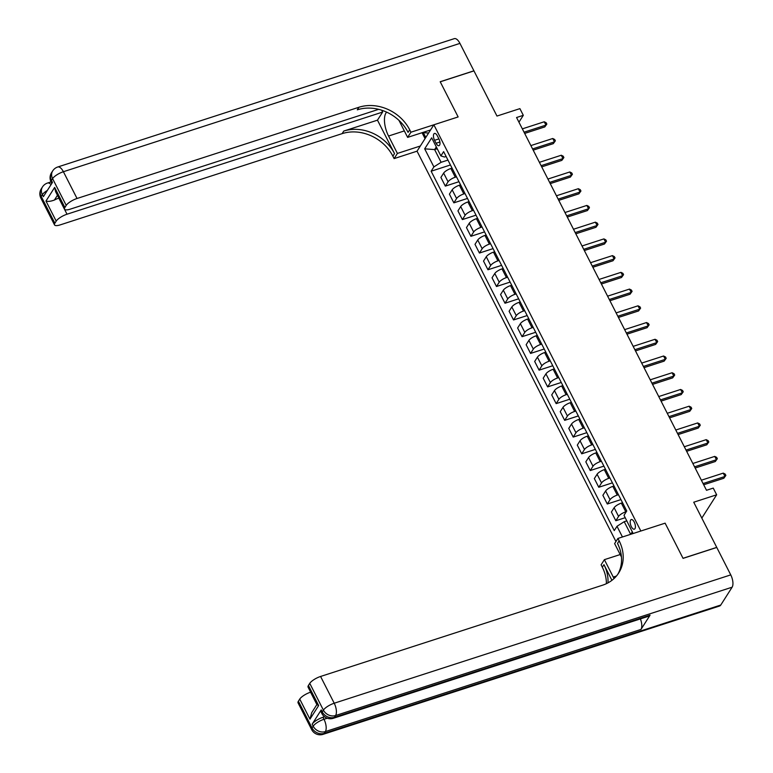 <?xml version="1.0" encoding="UTF-8"?>
<svg xmlns="http://www.w3.org/2000/svg" width="773" height="773" viewBox="0 0 773 773"><rect width="100%" height="100%" fill="white"/><g stroke="black" fill="none" stroke-linecap="round" stroke-linejoin="round"><path stroke-width="1.16" d="M634.246 522.094A5.053 2.222 -107.9 0 0 631.241 519.572A5.053 2.222 -107.9 0 0 631.348 526.664A5.053 2.222 -107.9 0 0 634.353 529.186A5.053 2.222 -107.9 0 0 634.246 522.094M701.816 518.084L716.658 494.797L693.729 502.218L716.745 547.39L683.023 558.299L665.118 523.166L640.846 531.022L433.856 124.791L417.043 151.179L615.946 541.535M459.935 43.385L63.396 171.722A9.469 4.165 -107.9 0 0 57.762 166.987L454.292 38.65A9.469 4.165 72.1 0 1 459.935 43.385L473.917 70.816L440.204 81.735L458.138 116.936L440.233 81.803L473.955 70.884L496.971 116.056L519.9 108.635L523.311 115.332L516.567 117.515L706.503 490.285L713.247 488.101L716.658 494.797M434.561 140.299L436.069 143.247A4.889 2.155 -107.9 0 0 438.977 145.691A4.889 2.155 -107.9 0 0 438.88 138.831L437.383 135.884A4.889 2.155 -107.9 0 0 434.465 133.439A4.889 2.155 -107.9 0 0 434.561 140.299L438.919 138.898M436.31 146.938L434.619 149.585L441.103 162.301L433.885 166.9L431.141 171.22L614.255 530.597L616.999 526.287L624.217 521.688L630.652 534.317M433.885 166.9L424.677 148.831L431.682 137.845L440.89 155.914L444.465 157.025L446.127 156.484M633.106 533.525L624.004 515.301L626.748 510.982L443.634 151.605L440.89 155.914M622.449 536.974L616.999 526.287M430.561 129.961L407.632 137.381L410.927 132.212L458.138 116.936L433.856 124.791M518.944 122.182L523.311 115.332M437.228 148.745L434.619 149.585L424.677 148.831M630.768 534.278L632.382 531.756M447.954 160.088L441.103 162.301M452.05 168.118L450.862 168.504A6.31 1.933 153 0 0 443.644 173.094L440.9 177.413L445.325 186.109L458.969 181.703M456.485 176.814L455.287 177.201A6.31 1.933 153 0 0 448.079 181.8L445.325 186.109M460.573 184.844L459.384 185.23A6.31 1.933 153 0 0 452.166 189.829L449.422 194.149L453.857 202.845L467.491 198.429M465.008 193.55L463.819 193.926A6.31 1.933 153 0 0 456.601 198.526L453.857 202.845M469.095 201.579L467.907 201.966A6.31 1.933 153 0 0 460.698 206.565L457.945 210.874L462.38 219.58L476.023 215.165M473.53 210.275L472.342 210.662A6.31 1.933 153 0 0 465.124 215.261L462.38 219.58M477.627 218.305L476.429 218.691A6.31 1.933 153 0 0 469.221 223.291L466.467 227.61L470.902 236.306L484.545 231.89M482.052 227.011L480.864 227.397A6.31 1.933 153 0 0 473.656 231.997L470.902 236.306M486.149 235.04L484.961 235.427A6.31 1.933 153 0 0 477.743 240.026L474.999 244.336L479.424 253.042L493.068 248.626M490.584 243.737L489.386 244.123A6.31 1.933 153 0 0 482.178 248.722L479.424 253.042M494.672 251.766L493.483 252.153A6.31 1.933 153 0 0 486.265 256.752L483.521 261.071L487.956 269.767L501.59 265.352M499.107 260.472L497.918 260.859A6.31 1.933 153 0 0 490.7 265.458L487.956 269.767M503.194 268.502L502.006 268.888A6.31 1.933 153 0 0 494.797 273.487L492.043 277.797L496.479 286.503L510.122 282.087M507.629 277.198L506.441 277.584A6.31 1.933 153 0 0 499.223 282.184L496.479 286.503M511.726 285.237L510.528 285.614A6.31 1.933 153 0 0 503.32 290.213L500.566 294.532L505.001 303.229L518.644 298.813M516.151 293.933L514.963 294.32A6.31 1.933 153 0 0 507.755 298.919L505.001 303.229M520.248 301.963L519.06 302.349A6.31 1.933 153 0 0 511.842 306.949L509.098 311.258L513.533 319.964L527.167 315.548M524.683 310.659L523.485 311.046A6.31 1.933 153 0 0 516.277 315.645L513.533 319.964M528.771 318.698L527.582 319.075A6.31 1.933 153 0 0 520.374 323.674L517.62 327.994L522.055 336.69L535.689 332.274M533.206 327.394L532.017 327.781A6.31 1.933 153 0 0 524.799 332.38L522.055 336.69M537.293 335.424L536.104 335.811A6.31 1.933 153 0 0 528.896 340.41L526.142 344.729L530.578 353.425L544.221 349.01M541.728 344.13L540.54 344.507A6.31 1.933 153 0 0 533.331 349.106L530.578 353.425M545.825 352.159L544.636 352.546A6.31 1.933 153 0 0 537.419 357.145L534.674 361.455L539.1 370.151L552.743 365.745M550.25 360.856L549.062 361.242A6.31 1.933 153 0 0 541.854 365.842L539.1 370.151M554.347 368.885L553.159 369.272A6.31 1.933 153 0 0 545.941 373.871L543.197 378.19L547.632 386.887L561.266 382.471M558.782 377.591L557.594 377.978A6.31 1.933 153 0 0 550.376 382.567L547.632 386.887M562.87 385.621L561.681 386.007A6.31 1.933 153 0 0 554.473 390.607L551.719 394.916L556.154 403.622L569.798 399.206M567.305 394.317L566.116 394.703A6.31 1.933 153 0 0 558.898 399.303L556.154 403.622M571.392 402.346L570.203 402.733A6.31 1.933 153 0 0 562.995 407.332L560.241 411.651L564.677 420.348L578.32 415.932M575.827 411.052L574.639 411.439A6.31 1.933 153 0 0 567.43 416.038L564.677 420.348M579.924 419.082L578.735 419.468A6.31 1.933 153 0 0 571.518 424.068L568.773 428.377L573.199 437.083L586.842 432.667M584.359 427.778L583.161 428.165A6.31 1.933 153 0 0 575.953 432.764L573.199 437.083M588.446 435.808L587.258 436.194A6.31 1.933 153 0 0 580.04 440.794L577.296 445.113L581.731 453.809L595.365 449.393M592.881 444.514L591.693 444.9A6.31 1.933 153 0 0 584.475 449.5L581.731 453.809M596.969 452.543L595.78 452.93A6.31 1.933 153 0 0 588.572 457.529L585.818 461.839L590.253 470.544L603.897 466.129M601.404 461.239L600.215 461.626A6.31 1.933 153 0 0 592.997 466.225L590.253 470.544M605.501 469.279L604.302 469.655A6.31 1.933 153 0 0 597.094 474.255L594.34 478.574L598.775 487.27L612.419 482.854M609.926 477.975L608.738 478.361A6.31 1.933 153 0 0 601.529 482.961L598.775 487.27M614.023 486.004L612.834 486.391A6.31 1.933 153 0 0 605.617 490.99L602.872 495.3L607.298 504.006L620.941 499.59M618.458 494.701L617.26 495.087A6.31 1.933 153 0 0 610.052 499.687L607.298 504.006M622.545 502.74L621.357 503.126A6.31 1.933 153 0 0 614.139 507.716L611.395 512.035L615.83 520.731L625.222 517.697M626.333 511.649L625.792 511.823A6.31 1.933 153 0 0 618.574 516.422L615.83 520.731M626.826 520.838L624.217 521.688M431.141 171.22L450.446 164.968M524.674 133.42L544.801 126.907L545.941 125.12L524.046 132.202M544.231 121.776L546.153 122.743L546.84 124.086L545.941 125.12L544.231 121.776L522.345 128.859M546.84 124.086L544.801 126.907M533.196 150.146L553.323 143.633L554.463 141.855L532.578 148.938M552.753 138.502L554.685 139.478L555.362 140.812L554.463 141.855L552.753 138.502L530.867 145.585M555.362 140.812L553.323 143.633M541.718 166.881L561.855 160.369L562.986 158.581L541.1 165.664M561.285 155.238L563.208 156.204L563.884 157.547L562.986 158.581L561.285 155.238L539.399 162.32M563.884 157.547L561.855 160.369M550.241 183.616L570.377 177.094L571.508 175.316L549.622 182.399M569.807 171.964L571.73 172.939L572.416 174.273L571.508 175.316L569.807 171.964L547.922 179.046M572.416 174.273L570.377 177.094M558.773 200.342L578.9 193.83L580.04 192.042L558.154 199.125M578.33 188.699L580.252 189.665L580.938 191.008L580.04 192.042L578.33 188.699L556.444 195.782M580.938 191.008L578.9 193.83M428.609 133.024L422.435 132.589M430.001 130.144L429.972 130.888M40.872 198.13A9.469 9.469 0 0 1 41.327 188.738A9.469 7.991 32.5 0 0 41.22 196.448L54.864 223.213A9.469 2.899 153 0 0 54.516 224.895L40.872 198.13A9.469 2.899 -27 0 1 41.22 196.448L42.36 194.661L43.385 196.671L52.467 182.409L51.443 180.399L52.583 178.621A9.469 2.899 -27 0 1 63.396 171.722L77.039 198.487A9.469 2.899 153 0 0 66.217 205.386L52.583 178.621A9.469 7.991 -147.5 0 1 52.69 170.91A9.469 9.469 0 0 1 57.762 166.987M386.626 112.124A17.76 7.807 -107.9 0 0 388.548 136.029L397.409 153.431L394.114 158.6L392.887 156.194A39.452 33.316 32.5 0 0 342.12 133.642L60.226 224.875A9.469 2.899 153 0 1 54.516 224.895M407.632 137.381L398.984 120.404M410.927 132.212L409.7 129.806A39.452 33.316 32.5 0 0 358.933 107.254L77.039 198.487M381.678 110.201L382.635 112.066L67.019 214.218A9.469 2.899 153 0 0 56.197 221.117L45.974 201.038L54.651 187.414L55.598 191.636L64.536 209.174A9.469 2.899 153 0 0 70.246 209.154L378.654 109.331M377.475 120.163L394.53 153.624A39.452 33.316 32.5 0 0 343.753 131.072L377.475 120.163L382.635 112.066M54.651 187.414L64.884 207.493L66.217 205.386M64.884 207.493A9.469 2.899 153 0 0 64.536 209.174M420.338 146.01L397.409 153.431M417.043 151.179L394.114 158.6M54.864 223.213L56.197 221.117M57.453 195.279L54.429 200.033A9.469 2.899 -27 0 1 58.835 198.149L67.019 214.218M409.7 129.806L408.067 132.367A39.452 33.316 32.5 0 0 357.3 109.824L358.933 107.254M54.429 200.033C50.747 201.395 47.926 201.734 45.974 201.038M425.053 138.609L422.048 132.714M423.333 132.656L425.778 137.468M321.239 709.904L322.264 711.914A9.469 2.899 153 0 0 321.916 713.595L320.901 711.585A9.469 2.899 -27 0 1 321.239 709.904L312.157 724.166A9.469 2.899 -27 0 1 322.969 717.267L323.993 719.277L327.23 718.233M324.534 716.764L322.969 717.267M683.061 558.367L665.118 523.166L617.917 538.443L619.144 540.849A39.452 33.316 -147.5 0 1 618.7 572.967A39.452 33.316 -147.5 0 1 602.476 585.229L320.582 676.462L334.216 703.227L730.756 574.89L716.774 547.458L683.061 558.367M620.188 554.55L604.399 559.662L613.26 577.064A17.76 7.807 -107.9 0 0 614.052 578.523M604.399 559.662L601.104 564.831L602.331 567.237A39.452 33.316 -147.5 0 1 606.399 583.673M611.936 580.31L603.964 564.677A39.452 33.316 -147.5 0 1 607.974 582.881M617.917 538.443L614.622 543.612L621.463 557.043M730.756 574.89A9.469 4.165 72.1 0 1 732.128 587.2L335.588 715.537L334.448 717.325A9.469 7.991 32.5 0 1 322.264 711.914L323.404 710.126L309.76 683.361L308.417 685.467A9.469 2.899 -27 0 0 308.079 687.149L317.007 704.676L318.65 705.546L309.973 719.161L299.74 699.082L298.397 701.188L312.041 727.963L313.181 726.176L312.157 724.166M299.74 699.082A9.469 2.899 -27 0 1 310.562 692.193L316.872 704.57M640.402 618.902A9.469 4.165 72.1 0 1 640.972 629.444L325.365 731.587L324.225 733.374A9.469 7.991 32.5 0 1 312.041 727.963A9.469 2.899 153 0 0 311.693 729.644L298.059 702.87A9.469 2.899 -27 0 1 298.397 701.188M732.128 587.2L720.765 605.037A9.469 4.165 72.1 0 1 719.586 606.013L323.046 734.35A9.469 4.165 -107.9 0 0 324.225 733.374L720.765 605.037M640.972 629.444L650.064 615.182A9.469 4.165 72.1 0 1 648.885 616.158L333.269 718.301A9.469 4.165 -107.9 0 0 334.448 717.325L650.064 615.182M309.76 683.361A9.469 2.899 -27 0 1 320.582 676.462M619.144 540.849L617.501 543.419A39.452 33.316 -147.5 0 1 617.849 574.223M309.973 719.161L311.712 712.667L316.92 704.493M567.295 217.078L587.422 210.556L588.562 208.778L566.677 215.86M586.862 205.425L588.784 206.401L589.461 207.734L588.562 208.778L586.862 205.425L564.966 212.517M589.461 207.734L587.422 210.556M575.817 233.804L595.954 227.291L597.085 225.503L575.199 232.586M595.384 222.16L597.307 223.136L597.993 224.47L597.085 225.503L595.384 222.16L573.498 229.243M597.993 224.47L595.954 227.291M584.34 250.539L604.476 244.017L605.617 242.239L583.721 249.321M603.906 238.896L605.829 239.862L606.515 241.205L605.617 242.239L603.906 238.896L582.021 245.978M606.515 241.205L604.476 244.017M592.872 267.265L612.999 260.752L614.139 258.965L592.253 266.057M612.429 255.621L614.351 256.597L615.037 257.931L614.139 258.965L612.429 255.621L590.543 262.704M615.037 257.931L612.999 260.752M601.394 284L621.531 277.478L622.661 275.7L600.776 282.783M620.961 272.357L622.883 273.323L623.56 274.666L622.661 275.7L620.961 272.357L599.065 279.44M623.56 274.666L621.531 277.478M609.916 300.726L630.053 294.213L631.183 292.426L609.298 299.518M629.483 289.083L631.406 290.059L632.092 291.392L631.183 292.426L629.483 289.083L607.597 296.165M632.092 291.392L630.053 294.213M618.439 317.461L638.575 310.949L639.715 309.161L617.82 316.244M638.005 305.818L639.928 306.784L640.614 308.127L639.715 309.161L638.005 305.818L616.12 312.901M640.614 308.127L638.575 310.949M626.971 334.187L647.098 327.675L648.238 325.897L626.352 332.979M646.528 322.544L648.46 323.52L649.136 324.853L648.238 325.897L646.528 322.544L624.642 329.627M649.136 324.853L647.098 327.675M635.493 350.923L655.63 344.41L656.76 342.623L634.875 349.705M655.06 339.279L656.982 340.246L657.659 341.589L656.76 342.623L655.06 339.279L633.164 346.362M657.659 341.589L655.63 344.41M644.015 367.658L664.152 361.136L665.282 359.358L643.397 366.441M663.582 356.005L665.505 356.981L666.191 358.314L665.282 359.358L663.582 356.005L641.696 363.088M666.191 358.314L664.152 361.136M652.547 384.384L672.674 377.871L673.814 376.084L651.919 383.166M672.104 372.741L674.027 373.707L674.713 375.05L673.814 376.084L672.104 372.741L650.219 379.823M674.713 375.05L672.674 377.871M661.07 401.119L681.197 394.597L682.337 392.819L660.451 399.902M680.626 389.466L682.559 390.442L683.235 391.785L682.337 392.819L680.626 389.466L658.741 396.559M683.235 391.785L681.197 394.597M669.592 417.845L689.729 411.333L690.859 409.545L668.974 416.628M689.158 406.202L691.081 407.178L691.758 408.511L690.859 409.545L689.158 406.202L667.273 413.284M691.758 408.511L689.729 411.333M678.114 434.581L698.251 428.058L699.381 426.281L677.496 433.363M697.681 422.937L699.604 423.904L700.29 425.247L699.381 426.281L697.681 422.937L675.795 430.02M700.29 425.247L698.251 428.058M686.646 451.306L706.773 444.794L707.913 443.006L686.028 450.099M706.203 439.663L708.126 440.639L708.812 441.972L707.913 443.006L706.203 439.663L684.318 446.746M708.812 441.972L706.773 444.794M695.169 468.042L715.296 461.529L716.436 459.742L694.55 466.824M714.735 456.399L716.658 457.365L717.334 458.708L716.436 459.742L714.735 456.399L692.84 463.481M717.334 458.708L715.296 461.529M703.691 484.768L723.828 478.255L724.958 476.477L703.072 483.56M723.257 473.124L725.18 474.1L725.866 475.434L724.958 476.477L723.257 473.124L701.372 480.207M725.866 475.434L723.828 478.255M455.287 177.201L450.862 168.504M463.819 193.926L459.384 185.23M472.342 210.662L467.907 201.966M480.864 227.397L476.429 218.691M489.386 244.123L484.961 235.427M497.918 260.859L493.483 252.153M506.441 277.584L502.006 268.888M514.963 294.32L510.528 285.614M523.485 311.046L519.06 302.349M532.017 327.781L527.582 319.075M540.54 344.507L536.104 335.811M549.062 361.242L544.636 352.546M557.594 377.978L553.159 369.272M566.116 394.703L561.681 386.007M574.639 411.439L570.203 402.733M583.161 428.165L578.735 419.468M591.693 444.9L587.258 436.194M600.215 461.626L595.78 452.93M608.738 478.361L604.302 469.655M617.26 495.087L612.834 486.391M625.792 511.823L621.357 503.126M448.079 181.8L443.644 173.094M456.601 198.526L452.166 189.829M465.124 215.261L460.698 206.565M473.656 231.997L469.221 223.291M482.178 248.722L477.743 240.026M490.7 265.458L486.265 256.752M499.223 282.184L494.797 273.487M507.755 298.919L503.32 290.213M516.277 315.645L511.842 306.949M524.799 332.38L520.374 323.674M533.331 349.106L528.896 340.41M541.854 365.842L537.419 357.145M550.376 382.567L545.941 373.871M558.898 399.303L554.473 390.607M567.43 416.038L562.995 407.332M575.953 432.764L571.518 424.068M584.475 449.5L580.04 440.794M592.997 466.225L588.572 457.529M601.529 482.961L597.094 474.255M610.052 499.687L605.617 490.99M618.574 516.422L614.139 507.716M439.914 142L436.069 143.247M394.53 153.624L392.887 156.194M343.753 131.072L342.12 133.642M51.105 182.08A9.469 2.899 -27 0 1 51.443 180.399A9.469 7.991 32.5 0 1 51.549 172.688A9.469 9.469 0 0 0 51.105 182.08L51.801 183.452M51.057 184.621A9.469 4.165 -107.9 0 0 47.53 183.037A9.469 9.469 0 0 0 42.467 186.96A9.469 7.991 -147.5 0 0 42.36 194.661A9.469 2.899 -27 0 1 47.346 190.438M404.337 130.917L388.548 136.029M603.964 564.677L602.331 567.237M308.417 685.467L318.65 705.546M323.993 719.277A9.469 2.899 153 0 0 313.181 726.176A9.469 7.991 -147.5 0 0 325.365 731.587A9.469 4.165 -107.9 0 0 323.993 719.277M334.216 703.227A9.469 2.899 153 0 0 323.404 710.126A9.469 7.991 -147.5 0 0 335.588 715.537A9.469 4.165 -107.9 0 0 334.216 703.227M616.439 576.03L613.26 577.064M51.549 172.688L52.69 170.91M51.018 181.906L47.53 183.037M41.327 188.738L42.467 186.96M311.693 729.644A9.469 9.469 0 0 0 323.046 734.35M321.916 713.595A9.469 9.469 0 0 0 333.269 718.301"/></g></svg>
